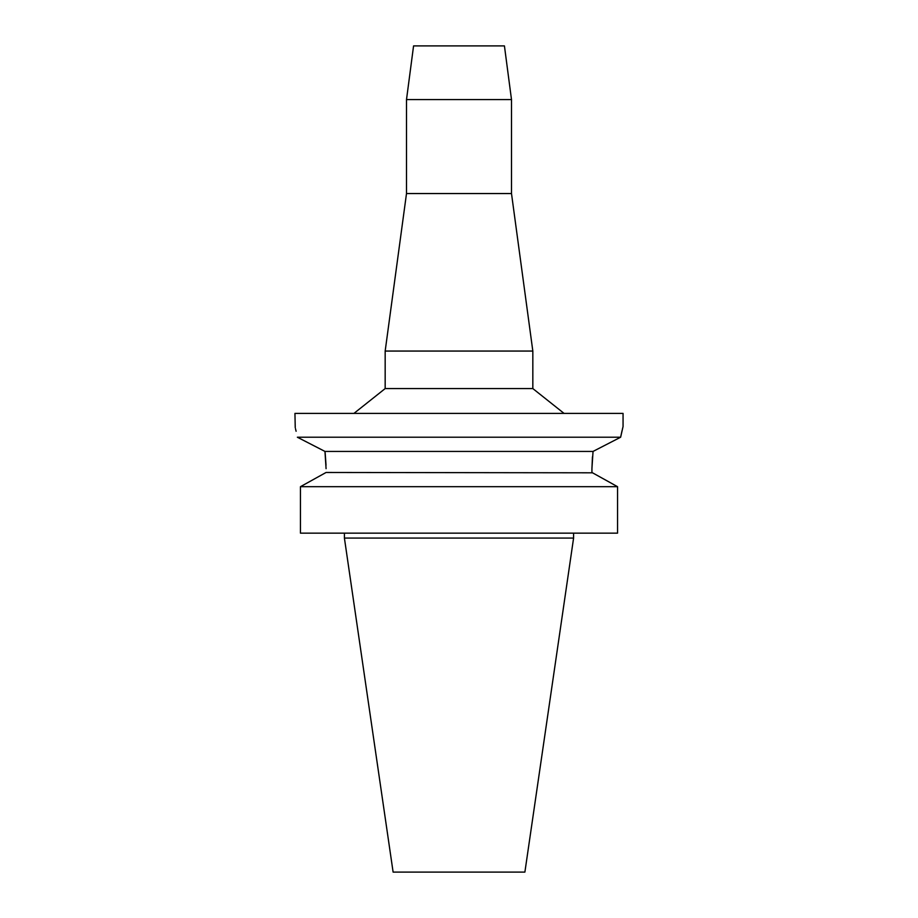 <?xml version="1.0" encoding="UTF-8"?>
<svg xmlns="http://www.w3.org/2000/svg" width="918" height="918" viewBox="0 0 918 918"><rect width="100%" height="100%" fill="white"/><g stroke="black" fill="none" stroke-linecap="round" stroke-linejoin="round"><path stroke-width="1.38" d="M504.43 45.9L413.57 45.9L406.502 99.592L511.498 99.592L504.43 45.9M406.502 99.592L406.502 193.549L511.498 193.549L511.498 99.592M511.498 193.549L532.83 351.055L385.17 351.055L406.502 193.549M385.17 351.055L385.17 388.578L532.83 388.578L532.83 351.055M326.074 468.685L324.961 451.426L297.363 437.22C294.219 423.014 294.219 423.014 297.363 437.22L620.637 437.22L623.058 426.514L623.058 413.387L294.942 413.387L295.24 427.673M595.575 450.118L620.637 437.22L622.025 430.737M622.461 428.924L622.622 428.27M620.637 437.22L593.039 451.426L591.926 468.685L592.454 456.843M297.524 437.312L306.945 442.143M314.426 445.987L324.524 451.197M295.481 428.66L296.101 431.265M593.039 451.426L324.961 451.426L325.213 453.515M325.224 453.572L326.028 465.254M326.074 472.472L300.45 486.689L326.074 472.472L592.523 472.804M591.926 468.685L591.926 472.472L617.55 486.689L617.55 533.151L300.45 533.151L300.45 486.689L617.55 486.689M603.011 478.599L614.073 484.75M573.589 538.074L524.889 872.1L393.111 872.1L344.411 538.074L573.589 538.074L573.589 533.151M532.83 388.578L564.042 413.387M385.17 388.578L353.958 413.387M344.411 538.074L344.411 533.151"/></g></svg>
